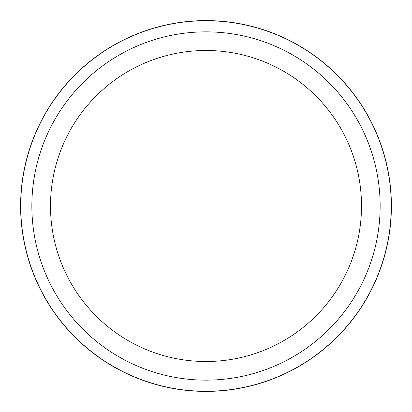 <?xml version="1.0" encoding="UTF-8"?>
<svg xmlns="http://www.w3.org/2000/svg" width="412" height="412" viewBox="0 0 412 412"><rect width="100%" height="100%" fill="white"/><g stroke="black" fill="none" stroke-linecap="round" stroke-linejoin="round"><path stroke-width="0.62" d="M206 20.6A185.4 185.4 0 0 0 20.6 206A185.4 185.4 0 0 0 206 391.4A185.4 185.4 0 0 0 391.4 206A185.4 185.4 0 0 0 206 20.6A185.4 185.4 0 0 1 391.4 206A185.4 185.4 0 0 1 206 391.4A185.4 185.4 0 0 1 20.6 206A185.4 185.4 0 0 1 206 20.6M206 50.491A155.509 155.509 0 0 0 50.491 206A155.509 155.509 0 0 0 206 361.509A155.509 155.509 0 0 0 361.509 206A155.509 155.509 0 0 0 206 50.491M206 391.271A185.271 185.271 0 0 0 391.271 206A185.271 185.271 0 0 0 206 20.729A185.271 185.271 0 0 0 20.729 206A185.271 185.271 0 0 0 206 391.271M206 380.147A174.147 174.147 0 0 0 380.147 206A174.147 174.147 0 0 0 206 31.853A174.147 174.147 0 0 0 31.853 206A174.147 174.147 0 0 0 206 380.147"/></g></svg>
